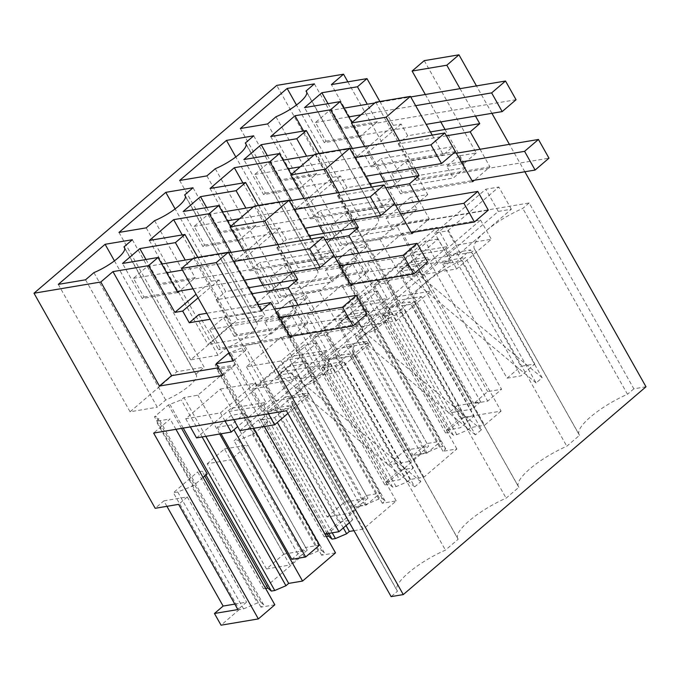 <?xml version="1.0" encoding="UTF-8"?>
<svg xmlns="http://www.w3.org/2000/svg" width="680" height="680" viewBox="0 0 680 680"><rect width="100%" height="100%" fill="white"/><g stroke="black" fill="none" stroke-linecap="round" stroke-linejoin="round"><path stroke-width="0.51" stroke-dasharray="3.4 2.55" d="M646 386.775L633.854 388.815L529.134 202.963L396.363 225.258L501.083 411.102L463.769 417.375L457.181 405.679L480.615 401.752L421.337 296.556L397.911 300.483L276.726 85.416M347.837 81.829L402.161 178.228L390.023 188.615L331.406 84.592M424.243 60.647L476.272 152.983L458.915 155.898L465.502 167.586L402.161 178.228M524.85 171.768L509.396 144.339M491.921 113.322L476.467 85.901M384.888 484.899L389.232 484.177L392.7 487.177L396.117 486.6L407.32 481.831L410.031 479.493L423.929 477.156L456.875 448.953L442.977 451.29L445.731 448.944L442.927 446.522L439.51 447.1L425.62 453.016L421.286 453.747L384.888 484.899L319.03 368.016L323.365 367.293L326.833 370.294L328.576 370.005L314.704 381.879L299.081 388.084L294.746 388.815L319.03 368.016M299.081 388.084L364.939 504.968L360.604 505.699L294.746 388.815M360.604 505.699L324.207 536.851L258.349 419.968L262.684 419.245L266.161 422.246L267.894 421.957L254.023 433.832L238.4 440.037L234.065 440.767L258.349 419.968M238.4 440.037L304.257 556.92L299.923 557.651L234.065 440.767M299.923 557.651L263.525 588.803L197.668 471.92L202.011 471.197L205.479 474.198L207.213 473.909M203.065 477.454L193.341 485.784L177.718 491.988L243.584 608.872L239.241 609.603L173.383 492.719L197.668 471.92M239.241 609.603L221.042 625.183M166.923 506.328L163.855 500.871L155.184 508.291M397.911 300.483L389.24 307.912L412.666 303.977L471.945 409.173L448.511 413.108L389.24 307.912M457.181 405.679L448.511 413.108M463.769 417.375L445.57 432.947L379.712 316.064L384.047 315.341L387.515 318.342L389.257 318.045L375.385 329.927L359.762 336.132L355.427 336.863L379.712 316.064M421.286 453.747L355.427 336.863M266.475 568.965L207.196 463.769L230.622 459.833L289.901 565.029L266.475 568.965L283.806 554.115L224.536 448.919L207.196 463.769M328.559 359.865L345.899 345.015L405.17 450.211L387.829 465.06L328.559 359.865L351.985 355.929L411.264 461.125L428.604 446.275L369.325 341.079L351.985 355.929M327.148 517.012L344.488 502.163L285.218 396.967L267.877 411.817L291.303 407.881L350.582 513.077L327.148 517.012L267.877 411.817M465.502 167.586L453.364 177.981L390.023 188.615M458.915 155.898L446.785 166.294L453.364 177.981M476.272 152.983L464.134 163.379L446.785 166.294M425.323 94.486L440.776 121.907M445.035 129.481L464.134 163.379M460.029 88.663L475.481 116.084M480.046 149.269L489.974 166.881L474.368 180.243M432.225 135.09L443.343 154.828L452.65 146.855M399.347 140.615L414.8 168.036M419.365 201.22L429.293 218.832L413.686 232.195M371.543 187.043L382.661 206.78L391.969 198.806M338.674 192.567L354.118 219.988M358.683 253.173L368.611 270.784L353.005 284.147M310.862 238.995L321.98 258.731L331.287 250.758M277.993 244.519L293.437 271.94M298.01 305.125L307.929 322.736L292.324 336.099M529.134 202.963L522.767 208.411A45.942 12.274 -29.4 0 0 485.843 231.064L511.351 209.236L498.304 211.42L447.16 255.213L460.198 253.019L485.707 231.183A45.942 12.274 -29.4 0 0 474.385 248.871A45.942 12.274 -29.4 0 0 474.818 249.466L471.487 252.323L542.156 377.749L536.087 382.942L465.417 257.516L462.085 260.363A45.942 12.274 -29.4 0 0 425.161 283.016L450.67 261.188L437.623 263.373L386.478 307.164L399.525 304.971L425.025 283.135A45.942 12.274 -29.4 0 0 413.703 300.824A45.942 12.274 -29.4 0 0 414.137 301.418L410.805 304.274L481.474 429.7L475.413 434.894L404.736 309.468L401.404 312.315A45.942 12.274 -29.4 0 0 364.48 334.968L389.988 313.14L376.941 315.325L325.797 359.116L338.844 356.923L364.344 335.087A45.942 12.274 -29.4 0 0 353.022 352.775L457.742 538.619A45.942 12.274 150.6 0 0 458.175 539.223L445.442 550.12A45.942 12.274 150.6 0 0 397.06 590.571A45.942 12.274 150.6 0 0 397.494 591.175L391.127 596.623M457.742 538.619A45.942 12.274 150.6 0 1 506.124 498.168L518.857 487.271A45.942 12.274 150.6 0 1 518.423 486.667A45.942 12.274 150.6 0 1 566.806 446.216L579.538 435.319A45.942 12.274 150.6 0 1 579.105 434.716A45.942 12.274 150.6 0 1 627.487 394.264L522.767 208.411M633.854 388.815L627.487 394.264M304.257 556.92L318.147 551.004L321.572 550.426L216.852 364.582L219.649 367.004L216.894 369.35L230.792 367.013L197.855 395.216L183.957 397.553L181.237 399.891L168.351 404.94L154.487 416.815L156.17 416.534L158.967 418.957L156.213 421.302L170.111 418.965L153.637 433.067M216.852 364.582L215.16 364.863L229.032 352.988L241.918 347.939L244.638 345.601L258.527 343.264L291.474 315.061L277.576 317.399L280.33 315.052L277.534 312.63L275.842 312.911L289.714 301.036L302.6 295.987L305.311 293.649L319.209 291.312L352.155 263.109L338.257 265.447L341.012 263.1L338.215 260.678L336.524 260.958L350.396 249.084L363.281 244.035L365.993 241.698L379.89 239.36L396.363 225.258M471.487 252.323L405.101 263.466L399.032 268.659L465.417 257.516M410.805 304.274L344.42 315.418L338.351 320.611L404.736 309.468M353.022 352.775A45.942 12.274 -29.4 0 0 353.455 353.37L350.124 356.226L283.738 367.37L277.67 372.563L344.054 361.42L340.723 364.267A45.942 12.274 -29.4 0 0 303.798 386.92L329.307 365.092L316.26 367.276L265.115 411.069L252.603 388.858L303.748 345.075L316.26 367.276M397.494 591.175L292.774 405.322A45.942 12.274 -29.4 0 1 292.341 404.727A45.942 12.274 -29.4 0 1 303.662 387.048L278.162 408.875L265.115 411.069M292.774 405.322L286.407 410.771M402.45 233.189L367.778 262.871L402.483 257.048L437.163 227.358L402.45 233.189L413.253 252.356L447.967 246.525L413.287 276.216L378.582 282.038L413.253 252.356M307.096 314.823L341.768 285.141L352.572 304.308L317.9 333.99L307.096 314.823L341.81 309L376.482 279.31L341.768 285.141M220.405 389.045L255.119 383.214L220.448 412.904L185.733 418.727L220.405 389.045L231.208 408.212L265.923 402.381L237.651 426.581M263.798 381.76L298.512 375.929L263.832 405.611L229.126 411.442L263.798 381.76L274.601 400.928L309.306 395.097L287.903 413.423M385.161 277.856L350.48 307.538L385.195 301.707L419.866 272.025L385.161 277.856L395.964 297.024L430.67 291.193L395.998 320.883L361.284 326.706L395.964 297.024M315.8 331.262L281.087 337.093L291.89 356.26L326.604 350.429L315.8 331.262L281.129 360.952L246.415 366.775L281.087 337.093M324.479 329.808L359.193 323.977L324.513 353.659L289.808 359.49L324.479 329.808L335.282 348.976L369.988 343.145L335.317 372.835L300.602 378.658L335.282 348.976M445.842 225.904L480.548 220.074L445.876 249.755L411.162 255.587L445.842 225.904L456.637 245.072L491.351 239.241L456.679 268.931L421.966 274.754L456.637 245.072M501.083 411.102L484.611 425.204L379.89 239.36M445.57 432.947L449.913 432.225L453.381 435.225L456.798 434.648L468.002 429.879L470.713 427.541L484.611 425.204M480.615 401.752L471.945 409.173M421.337 296.556L412.666 303.977M389.232 484.177L323.365 367.293M364.939 504.968L378.828 499.052L382.245 498.474L385.05 500.896L382.296 503.242L396.194 500.905L363.248 529.108L258.527 343.264M353.966 530.672L363.248 529.108M324.207 536.851L326.298 536.503M327.165 533.681L262.684 419.245M321.572 550.426L324.368 552.848L321.615 555.194L335.512 552.857M263.525 588.803L265.616 588.455M204.731 476.025L202.011 471.197M177.718 491.988L173.383 492.719M243.584 608.872L257.465 602.956L191.607 486.072M274.83 604.809L260.933 607.146L263.687 604.8L260.89 602.378L257.465 602.956M234.821 604.104L246.559 602.131L237.889 609.56M163.855 500.871L187.281 496.935L246.559 602.131M187.281 496.935L178.611 504.364M449.913 432.225L384.047 315.341M425.62 453.016L359.762 336.132M283.806 554.115L307.241 550.179L289.901 565.029M307.241 550.179L247.962 444.983L230.622 459.833M224.536 448.919L247.962 444.983M387.829 465.06L411.264 461.125M405.17 450.211L428.604 446.275M345.899 345.015L369.325 341.079M344.488 502.163L367.923 498.227L308.644 393.031L291.303 407.881M285.218 396.967L308.644 393.031M367.923 498.227L350.582 513.077M149.362 240.448L207.978 344.471L232.254 323.697L295.596 313.055L289.008 301.368L264.741 322.15L271.328 333.837L207.978 344.471M182.231 234.923L232.254 323.697M321.98 258.731L287.266 264.554L306.365 298.452L289.008 301.368M254.337 206.117L287.266 264.554L249.951 270.819L259.488 262.659L279.25 297.721L280.984 296.242L350.659 284.537M231.03 252.399L235.56 260.449L243.372 259.131L249.951 270.819M258.519 205.411L271.966 229.27L235.56 260.449M206.652 207.561L220.269 231.727L218.535 233.206L254.107 227.23L255.841 225.751L245.922 208.139M394.689 203.626L254.107 227.23L238.51 240.593L230.554 226.474M238.51 240.593L202.929 246.568L183.167 211.506M218.535 233.206L207.995 214.506L194.123 226.38L204.663 245.08L202.929 246.568M255.841 225.751L220.269 231.727M210.043 188.496L268.659 292.519L332.01 281.885L325.423 270.198L342.779 267.282L323.68 233.384M271.966 229.27L279.777 227.962L286.365 239.649L309.077 235.832M242.913 182.971L292.935 271.745L268.659 292.519M292.935 271.745L356.277 261.103L349.69 249.416L325.423 270.198M382.661 206.78L347.947 212.602L367.047 246.5L349.69 249.416M315.019 154.165L347.947 212.602L310.632 218.867L320.17 210.706L339.932 245.769L341.666 244.29L411.341 232.585M291.703 200.447L296.242 208.496L304.045 207.179L310.632 218.867M319.2 153.459L332.648 177.319L296.242 208.496M267.333 155.609L280.95 179.775L279.216 181.254L314.789 175.279L316.523 173.799L306.603 156.188M455.37 151.674L314.789 175.279L299.192 188.641L291.236 174.522M299.192 188.641L263.611 194.616L243.848 159.554M279.216 181.254L268.676 162.554L254.804 174.429L265.344 193.129L263.611 194.616M316.523 173.799L280.95 179.775M270.725 136.544L329.341 240.567L392.692 229.933L386.104 218.246L403.461 215.331L384.361 181.432M332.648 177.319L340.459 176.01L347.046 187.697L369.758 183.881M303.594 131.019L353.617 219.784L329.341 240.567M353.617 219.784L416.959 209.151L410.372 197.464L386.104 218.246M443.343 154.828L408.629 160.65L427.728 194.548L410.372 197.464M375.7 102.212L408.629 160.65L371.314 166.915L380.851 158.755L400.613 193.817L402.348 192.338L472.022 180.633M352.385 148.495L356.923 156.544L364.726 155.227L371.314 166.915M379.882 101.507L393.329 125.367L356.923 156.544M328.015 103.657L341.632 127.823L339.898 129.302L375.471 123.326L377.204 121.847L367.285 104.235M516.052 99.722L375.471 123.326L359.873 136.689L351.917 122.57M359.873 136.689L324.292 142.664L304.529 107.602M339.898 129.302L329.358 110.602L315.486 122.477L326.026 141.177L324.292 142.664M377.204 121.847L341.632 127.823M393.329 125.367L401.14 124.057L407.728 135.745L430.44 131.929M228.335 353.32L234.915 365.007L218.484 367.769M261.298 310.683L226.584 316.506L245.684 350.404L229.253 353.166M193.656 258.069L226.584 316.506L210.154 319.269M197.838 257.363L211.284 281.223L196.061 294.262M145.97 259.514L159.588 283.679L157.853 285.158L193.434 279.183L195.16 277.703L185.24 260.091M334.007 255.578L193.434 279.183L179.562 291.057M177.828 292.545L142.248 298.52L122.494 263.457M157.853 285.158L147.314 266.458L133.441 278.332L143.981 297.032L142.248 298.52M195.16 277.703L159.588 283.679M211.284 281.223L219.096 279.913L225.683 291.601L248.395 287.784M262.999 285.337L282.098 319.234L264.741 322.15M267.58 123.947L339.371 251.345L347.76 244.162A27.846 7.438 -29.4 0 0 378.352 219.096A27.846 7.438 -29.4 0 0 377.791 218.458L306.825 92.514M347.76 244.162L275.969 116.764M339.371 251.345L312.12 255.926L358.929 215.849L296.48 105.009M240.329 128.52L312.12 255.926M314.389 83.87L386.18 211.268L358.929 215.849M377.791 218.458L386.18 211.268M146.217 227.851L218.008 355.249L226.398 348.067A27.846 7.438 -29.4 0 0 256.998 323A27.846 7.438 -29.4 0 0 256.428 322.363L185.462 196.418M226.398 348.067L154.606 220.668M218.008 355.249L190.757 359.83L237.566 319.753L175.117 208.913M118.974 232.424L190.757 359.83M193.026 187.773L264.817 315.18L237.566 319.753M256.428 322.363L264.817 315.18M206.898 175.899L278.69 303.297L287.079 296.115A27.846 7.438 -29.4 0 0 317.671 271.048A27.846 7.438 -29.4 0 0 317.109 270.411L246.143 144.466M287.079 296.115L215.288 168.716M278.69 303.297L251.439 307.878L298.248 267.801L235.799 156.961M179.656 180.472L251.439 307.878M253.708 135.821L325.499 263.219L298.248 267.801M317.109 270.411L325.499 263.219M85.535 279.803L157.327 407.209L165.716 400.019A27.846 7.438 -29.4 0 0 196.316 374.952A27.846 7.438 -29.4 0 0 195.746 374.315L124.78 248.37M132.345 239.725L204.136 367.132L176.894 371.705L130.076 411.782L157.327 407.209M195.746 374.315L204.136 367.132M165.716 400.019L93.925 272.62M58.293 284.376L130.076 411.782M114.435 260.865L176.894 371.705M446.429 135.813L398.191 143.913L407.728 135.745M398.191 143.913L417.945 178.976L416.211 180.464L548.981 158.168M489.974 166.881L417.945 178.976M472.634 181.721L400.613 193.817M452.574 146.71L380.851 158.755M364.642 146.438L380.094 173.859M385.747 187.765L337.51 195.865L347.046 187.697M337.51 195.865L357.263 230.928L355.529 232.416L488.3 210.12M429.293 218.832L357.263 230.928M411.952 233.674L339.932 245.769M391.892 198.662L320.17 210.706M303.96 198.39L319.413 225.811M325.065 239.717L276.828 247.817L286.365 239.649M276.828 247.817L296.582 282.88L294.848 284.368L427.618 262.072M368.611 270.784L296.582 282.88M351.271 285.625L279.25 297.721M331.211 250.614L259.488 262.659M243.278 250.342L258.731 277.763M251.778 293.786L216.146 299.769L225.683 291.601M216.146 299.769L235.9 334.832L234.175 336.32L366.936 314.024M307.929 322.736L235.9 334.832M289.977 336.49L220.303 348.194L218.569 349.673L290.589 337.577M257.924 304.683L206.771 313.276M198.806 314.611L218.569 349.673M350.124 356.226L420.801 481.652L414.732 486.846L344.054 361.42M458.175 539.223L353.455 353.37M340.723 364.267L445.442 550.12M401.404 312.315L506.124 498.168M518.857 487.271L414.137 301.418M462.085 260.363L566.806 446.216M579.538 435.319L474.818 249.466M264.316 426.513L230.792 367.013M219.708 434.01L197.855 395.216M321.615 555.194L216.894 369.35M324.368 552.848L219.649 367.004M318.147 551.004L252.288 434.12M254.023 433.832L215.16 364.863M267.894 421.957L229.032 352.988M328.788 533.4L266.161 422.246M332.214 532.831L230.715 352.707M343.332 527.918L241.918 347.939M346.052 525.589L244.638 345.601M396.194 500.905L291.474 315.061M382.296 503.242L277.576 317.399M385.05 500.896L280.33 315.052M382.245 498.474L277.534 312.63M378.828 499.052L312.97 382.168M314.704 381.879L275.842 312.911M328.576 370.005L289.714 301.036M392.7 487.177L326.833 370.294M396.117 486.6L291.397 300.755M407.32 481.831L302.6 295.987M410.031 479.493L305.311 293.649M423.929 477.156L319.209 291.312M456.875 448.953L352.155 263.109M442.977 451.29L338.257 265.447M445.731 448.944L341.012 263.1M442.927 446.522L338.215 260.678M439.51 447.1L373.651 330.216M375.385 329.927L336.524 260.958M389.257 318.045L350.396 249.084M453.381 435.225L387.515 318.342M456.798 434.648L352.078 248.803M468.002 429.879L363.281 244.035M470.713 427.541L365.993 241.698M511.351 209.236L498.831 187.025L447.687 230.809L434.648 233.002L485.792 189.219L498.831 187.025M460.198 253.019L447.687 230.809M498.304 211.42L485.792 189.219M447.16 255.213L434.648 233.002M542.156 377.749L405.101 263.466M536.087 382.942L399.032 268.659M450.67 261.188L438.149 238.977L387.005 282.769L373.966 284.954L386.478 307.164M399.525 304.971L387.005 282.769M437.623 263.373L425.111 241.171L373.966 284.954M438.149 238.977L425.111 241.171M481.474 429.7L344.42 315.418M475.413 434.894L338.351 320.611M389.988 313.14L377.476 290.929L326.324 334.721L313.284 336.906L364.429 293.123L376.941 315.325M338.844 356.923L326.324 334.721M377.476 290.929L364.429 293.123M325.797 359.116L313.284 336.906M420.801 481.652L283.738 367.37M414.732 486.846L277.67 372.563M329.307 365.092L316.795 342.881L265.65 386.673L252.603 388.858M278.162 408.875L265.65 386.673M316.795 342.881L303.748 345.075M175.95 429.326L170.111 418.965M260.933 607.146L156.213 421.302M263.687 604.8L158.967 418.957M260.89 602.378L156.17 416.534M193.341 485.784L154.487 416.815M181.56 428.383L168.351 404.94M205.929 475.006L205.479 474.198M183.243 428.094L170.043 404.659M202.13 436.96L181.237 399.891M205.81 436.339L183.957 397.553M437.163 227.358L447.967 246.525M402.483 257.048L413.287 276.216M367.778 262.871L378.582 282.038M341.81 309L352.605 328.168L317.9 333.99M352.605 328.168L387.286 298.477L352.572 304.308M376.482 279.31L387.286 298.477M220.448 412.904L225.054 421.073M185.733 418.727L190.34 426.904M255.119 383.214L265.923 402.381M196.537 437.903L231.208 408.212M298.512 375.929L309.306 395.097M263.832 405.611L268.438 413.788M229.126 411.442L233.733 419.62M239.921 430.61L274.601 400.928M419.866 272.025L430.67 291.193M350.48 307.538L361.284 326.706M385.195 301.707L395.998 320.883M246.415 366.775L257.219 385.951L291.89 356.26M281.129 360.952L291.924 380.12L257.219 385.951M291.924 380.12L326.604 350.429M359.193 323.977L369.988 343.145M324.513 353.659L335.317 372.835M289.808 359.49L300.602 378.658M480.548 220.074L491.351 239.241M445.876 249.755L456.679 268.931M411.162 255.587L421.966 274.754M245.684 350.404L233.554 360.8M234.915 365.007L222.785 375.402M295.596 313.055L271.328 333.837M306.365 298.452L282.098 319.234M340.119 265.837L270.445 277.542L280.984 296.242M270.445 277.542L284.317 265.659L294.848 284.368M279.777 227.962L243.372 259.131M204.663 245.08L304.819 228.268M367.047 246.5L342.779 267.282M356.277 261.103L332.01 281.885M400.8 213.885L331.126 225.581L341.666 244.29M331.126 225.581L344.998 213.707L355.529 232.416M340.459 176.01L304.045 207.179M265.344 193.129L365.491 176.316M427.728 194.548L403.461 215.331M416.959 209.151L392.692 229.933M461.482 161.933L391.808 173.63L402.348 192.338M391.808 173.63L405.679 161.755L416.211 180.464M401.14 124.057L364.726 155.227M326.026 141.177L426.173 124.364M219.096 279.913L198.101 297.891M279.438 317.789L209.763 329.494L223.635 317.611L234.175 336.32M209.763 329.494L220.303 348.194M143.981 297.032L177.216 291.457M427.15 257.185L413.278 269.059L399.389 271.388L413.262 259.514L427.15 257.185L501.568 389.257L487.688 391.595L473.815 403.469L487.696 401.132L501.568 389.257M366.469 309.137L352.597 321.011L338.716 323.34L352.58 311.466L366.469 309.137L440.887 441.21L427.006 443.547L413.134 455.421L427.023 453.084L440.887 441.21M245.106 413.041L231.234 424.915L217.353 427.244L231.217 415.37L245.106 413.041L253.708 428.298M274.609 408.085L288.49 405.756L352.775 519.835L338.887 522.163L274.609 408.085L260.738 419.959L274.626 417.63L288.49 405.756M395.973 304.181L409.853 301.852L474.138 415.93L460.25 418.26L395.973 304.181L382.1 316.055L395.99 313.726L409.853 301.852M305.787 361.089L291.916 372.963L278.035 375.292L291.899 363.418L305.787 361.089L380.205 493.162L366.325 495.499L352.452 507.373L366.341 505.036L380.205 493.162M335.291 356.133L349.171 353.804L413.457 467.883L399.568 470.212L335.291 356.133L321.419 368.007L335.308 365.678L349.171 353.804M456.654 252.229L470.535 249.9L534.82 363.978L520.931 366.308L456.654 252.229L442.782 264.103L456.662 261.774L470.535 249.9M442.782 264.103L507.059 378.182L520.931 366.308M507.059 378.182L520.948 375.853L534.82 363.978M456.662 261.774L520.948 375.853M456.569 153.213L405.679 161.755M413.262 259.514L487.688 391.595M399.389 271.388L473.815 403.469M413.278 269.059L487.696 401.132M315.486 122.477L348.721 116.9M360.944 114.844L415.642 105.663M329.358 110.602L343.8 108.179M374.816 102.969L410.728 96.942M382.1 316.055L446.377 430.134L460.25 418.26M446.377 430.134L460.267 427.805L474.138 415.93M395.99 313.726L460.267 427.805M395.887 205.165L344.998 213.707M352.58 311.466L427.006 443.547M338.716 323.34L413.134 455.421M352.597 321.011L427.023 453.084M254.804 174.429L288.039 168.852M300.262 166.795L354.96 157.615M268.676 162.554L283.126 160.131M314.135 154.921L350.047 148.894M321.419 368.007L385.704 482.086L399.568 470.212M385.704 482.086L399.585 479.757L413.457 467.883M335.308 365.678L399.585 479.757M335.206 257.116L284.317 265.659M291.899 363.418L366.325 495.499M278.035 375.292L352.452 507.373M291.916 372.963L366.341 505.036M194.123 226.38L227.358 220.804M239.581 218.748L294.278 209.567M207.995 214.506L222.445 212.083M253.453 206.873L289.365 200.846M325.023 534.038L338.887 522.163M260.738 419.959L264.426 426.496M274.626 417.63L277.346 422.458M274.524 309.069L223.635 317.611M349.46 522.673L352.775 519.835M231.217 415.37L305.643 547.451L291.771 559.325M217.353 427.244L221.034 433.789M231.234 424.915L233.963 429.751M133.441 278.332L166.677 272.756M182.452 270.104L233.597 261.519M192.984 288.804L244.137 280.219M147.314 266.458L161.763 264.036M192.771 258.825L228.684 252.799M319.524 545.113L305.643 547.451M378.352 219.096L306.57 91.698M256.998 323L185.206 195.602M317.671 271.048L245.888 143.65M196.316 374.952L124.525 247.554M413.703 300.824L518.423 486.667M474.385 248.871L579.105 434.716M292.341 404.727L397.06 590.571"/><path stroke-width="1.02" d="M175.95 429.326L274.83 604.809L258.357 618.91L221.042 625.183L214.455 613.487L237.889 609.56L178.611 504.364L155.184 508.291L34 293.225L276.726 85.416L343.545 74.197L347.837 81.829M412.105 71.043L424.243 60.647L458.958 54.816L446.819 65.212L412.105 71.043L425.323 94.486M258.357 618.91L153.637 433.067L286.407 410.771L391.127 596.623L403.274 594.583L646 386.775L524.85 171.768M509.396 144.339L491.921 113.322M476.467 85.901L458.958 54.816M166.923 506.328L223.125 606.067L214.455 613.487M230.554 226.474L218.748 205.53L209.21 213.69L173.638 219.666L149.362 240.448L184.943 234.473L175.406 242.632L139.825 248.608L145.97 259.514M218.748 205.53L183.167 211.506L200.506 196.656L206.652 207.561M291.236 174.522L279.429 153.578L269.892 161.738L234.32 167.714L222.181 178.1L210.043 188.496L245.625 182.52L236.088 190.68L200.506 196.656M279.429 153.578L243.848 159.554L261.188 144.704L267.333 155.609M351.917 122.57L340.111 101.626L330.574 109.786L295.001 115.761L282.863 126.148L270.725 136.544L306.306 130.569L296.769 138.728L261.188 144.704M340.111 101.626L304.529 107.602L321.87 92.752L328.015 103.657M343.545 74.197L331.406 84.592L366.988 78.616L357.45 86.776L321.87 92.752M34 293.225L100.819 282.004L159.434 386.036L222.785 375.402L216.197 363.707L233.554 360.8L181.518 268.455L216.231 262.625L228.37 252.237L261.298 310.683L270.835 302.515L290.589 337.577L292.324 336.099L289.977 336.49M177.216 291.457L179.562 291.057L177.828 292.545L158.066 257.482L148.529 265.642L112.956 271.618L100.819 282.004M158.066 257.482L122.494 263.457L139.825 248.608M306.825 92.514L306 91.052A27.846 7.438 150.6 0 1 306.57 91.698A27.846 7.438 150.6 0 1 275.969 116.764L267.58 123.947L240.329 128.52L287.147 88.442L296.48 105.009M306 91.052L314.389 83.87L287.147 88.442M185.462 196.418L184.637 194.956A27.846 7.438 150.6 0 1 185.206 195.602A27.846 7.438 150.6 0 1 154.606 220.668L146.217 227.851L118.974 232.424L165.784 192.346L175.117 208.913M184.637 194.956L193.026 187.773L165.784 192.346M246.143 144.466L245.319 143.004A27.846 7.438 150.6 0 1 245.888 143.65A27.846 7.438 150.6 0 1 215.288 168.716L206.898 175.899L179.656 180.472L226.465 140.394L235.799 156.961M245.319 143.004L253.708 135.821L226.465 140.394M124.78 248.37L123.956 246.908L132.345 239.725L105.103 244.299L114.435 260.865M123.956 246.908A27.846 7.438 150.6 0 1 124.525 247.554A27.846 7.438 150.6 0 1 93.925 272.62L85.535 279.803L58.293 284.376L105.103 244.299M440.776 121.907L445.035 129.481L430.44 131.929M446.819 65.212L460.029 88.663M475.481 116.084L479.748 123.649L445.035 129.481M480.046 149.269L470.212 131.818L479.748 123.649M461.482 161.933L524.577 151.343L535.109 170.043L474.368 180.243L472.634 181.721L452.574 146.71M399.347 140.615L386.138 117.164L410.414 96.382L432.225 135.09M414.8 168.036L419.067 175.601L369.758 183.881M419.365 201.22L409.53 183.77L419.067 175.601M400.8 213.885L463.896 203.294L474.427 221.995L413.686 232.195L411.952 233.674L391.892 198.662M338.674 192.567L325.457 169.116L349.732 148.333L371.543 187.043M354.118 219.988L358.385 227.553L309.077 235.832M358.683 253.173L348.849 235.722L358.385 227.553M340.119 265.837L403.214 255.246L413.754 273.947L353.005 284.147L351.271 285.625L331.211 250.614M289.051 200.285L264.775 221.068L230.07 226.899L254.337 206.117L289.051 200.285L310.862 238.995M264.775 221.068L277.993 244.519M293.437 271.94L297.704 279.505L248.395 287.784M298.01 305.125L288.167 287.674L297.704 279.505M403.274 594.583L216.231 262.625M326.298 536.503L328.55 536.129L332.019 539.13L335.435 538.552L346.638 533.783L349.35 531.446L353.966 530.672M328.55 536.129L327.165 533.681M264.316 426.513L335.512 552.857L302.566 581.06L219.708 434.01M265.616 588.455L267.869 588.081L271.337 591.082L274.754 590.504L285.957 585.735L288.677 583.398L302.566 581.06M267.869 588.081L204.731 476.025M181.56 428.383L207.213 473.909L203.065 477.454M223.125 606.067L234.821 604.104M173.638 219.666L182.231 234.923M209.21 213.69L231.03 252.399M245.625 182.52L258.519 205.411M245.922 208.139L236.088 190.68M234.32 167.714L242.913 182.971M269.892 161.738L291.703 200.447M306.306 130.569L319.2 153.459M306.603 156.188L296.769 138.728M295.001 115.761L303.594 131.019M330.574 109.786L352.385 148.495M366.988 78.616L379.882 101.507M367.285 104.235L357.45 86.776M112.956 271.618L171.572 375.649L159.434 386.036M148.529 265.642L174.879 312.4L182.691 311.083L189.269 322.771L198.806 314.611L206.771 313.276M218.484 367.769L171.572 375.649M229.253 353.166L228.335 353.32L216.197 363.707M210.154 319.269L189.269 322.771M196.061 294.262L174.879 312.4M184.943 234.473L197.838 257.363M185.24 260.091L175.406 242.632M470.212 131.818L446.429 135.813M474.368 180.243L472.022 180.633M410.414 96.382L375.7 102.212L351.424 122.995L364.642 146.438M386.138 117.164L351.424 122.995M380.094 173.859L384.361 181.432M409.53 183.77L385.747 187.765M413.686 232.195L411.341 232.585M349.732 148.333L315.019 154.165L290.743 174.947L303.96 198.39M325.457 169.116L290.743 174.947M319.413 225.811L323.68 233.384M348.849 235.722L325.065 239.717M353.005 284.147L350.659 284.537M230.07 226.899L243.278 250.342M258.731 277.763L262.999 285.337M288.167 287.674L251.778 293.786M270.835 302.515L257.924 304.683M181.518 268.455L193.656 258.069L228.37 252.237M332.019 539.13L328.788 533.4M335.435 538.552L332.214 532.831M346.638 533.783L343.332 527.918M349.35 531.446L346.052 525.589M271.337 591.082L205.929 475.006M274.754 590.504L183.243 428.094M285.957 585.735L202.13 436.96M288.677 583.398L205.81 436.339M225.054 421.073L231.243 432.072L196.537 437.903L190.34 426.904M231.243 432.072L237.651 426.581M268.438 413.788L274.635 424.787L239.921 430.61L233.733 419.62M287.903 413.423L274.635 424.787M198.101 297.891L182.691 311.083M524.577 151.343L538.441 139.468L456.569 153.213M535.109 170.043L548.981 158.168L538.441 139.468M348.721 116.9L360.944 114.844M415.642 105.663L491.64 92.897L502.18 111.596L516.052 99.722L505.512 81.022L491.64 92.897M426.173 124.364L502.18 111.596M343.8 108.179L374.816 102.969M410.728 96.942L505.512 81.022M463.896 203.294L477.76 191.42L395.887 205.165M474.427 221.995L488.3 210.12L477.76 191.42M365.491 176.316L441.498 163.548L455.37 151.674L444.831 132.974L430.967 144.849L441.498 163.548M288.039 168.852L300.262 166.795M354.96 157.615L430.967 144.849M283.126 160.131L314.135 154.921M350.047 148.894L444.831 132.974M403.214 255.246L417.087 243.372L335.206 257.116M413.754 273.947L427.618 262.072L417.087 243.372M304.819 228.268L380.817 215.5L394.689 203.626L384.149 184.926L370.286 196.8L380.817 215.5M227.358 220.804L239.581 218.748M294.278 209.567L370.286 196.8M222.445 212.083L253.453 206.873M289.365 200.846L384.149 184.926M264.426 426.496L325.023 534.038L338.903 531.709L349.46 522.673M277.346 422.458L338.903 531.709M279.438 317.789L342.533 307.199L353.073 325.899L292.324 336.099M342.533 307.199L356.405 295.324L274.524 309.069M353.073 325.899L366.936 314.024L356.405 295.324M221.034 433.789L291.771 559.325L305.66 556.988L319.524 545.113L253.708 428.298M233.963 429.751L305.66 556.988M166.677 272.756L182.452 270.104M233.597 261.519L309.604 248.752L320.135 267.452L334.007 255.578L323.468 236.878L309.604 248.752M179.562 291.057L192.984 288.804M244.137 280.219L320.135 267.452M161.763 264.036L192.771 258.825M228.684 252.799L323.468 236.878"/></g></svg>
